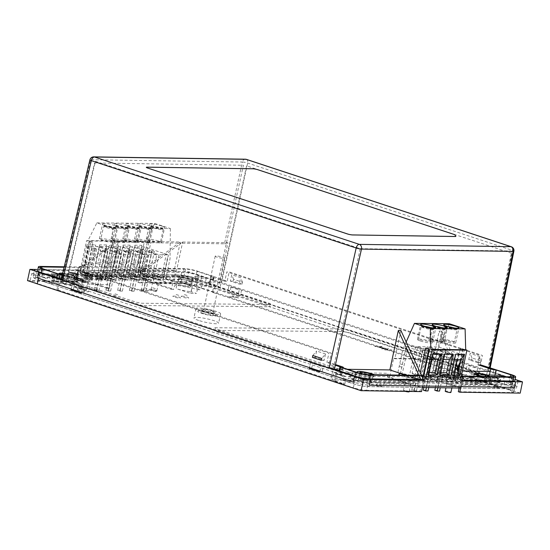 <?xml version="1.0" encoding="UTF-8"?>
<svg xmlns="http://www.w3.org/2000/svg" width="550" height="550" viewBox="0 0 550 550"><rect width="100%" height="100%" fill="white"/><g stroke="black" fill="none" stroke-linecap="round" stroke-linejoin="round"><path stroke-width="0.41" stroke-dasharray="2.75 2.06" d="M475.599 374.158A7.755 1.134 12.1 0 0 474.038 374.502A7.755 1.134 12.1 0 0 479.071 376.681A7.755 1.134 12.1 0 0 487.644 378.091A7.755 1.134 12.1 0 0 489.204 377.747A7.755 1.134 12.1 0 0 484.172 375.567A7.755 1.134 12.1 0 0 475.599 374.158M475.035 376.784A7.755 1.134 12.1 0 0 473.474 377.128A7.755 1.134 12.1 0 0 478.514 379.308A7.755 1.134 12.1 0 0 487.08 380.717A7.755 1.134 12.1 0 0 488.641 380.373A7.755 1.134 12.1 0 0 483.608 378.194A7.755 1.134 12.1 0 0 475.035 376.784M415.099 376.104A2.908 0.426 -167.9 0 1 419.086 376.86A2.908 0.426 -167.9 0 1 419.616 377.575A2.908 0.426 -167.9 0 1 415.628 376.826A2.908 0.426 -167.9 0 1 415.099 376.104M426.635 376.214A2.908 0.426 -167.9 0 1 430.623 376.97A2.908 0.426 -167.9 0 1 431.152 377.692A2.908 0.426 -167.9 0 1 427.158 376.936A2.908 0.426 -167.9 0 1 426.635 376.214M438.164 376.331A2.908 0.426 -167.9 0 1 442.152 377.087A2.908 0.426 -167.9 0 1 442.681 377.802A2.908 0.426 -167.9 0 1 438.694 377.053A2.908 0.426 -167.9 0 1 438.164 376.331M333.163 365.716L329.856 364.636L333.163 365.716M458.191 366.939L454.877 365.86L458.191 366.939M402.566 364.629L399.252 363.55L402.566 364.629M412.005 378.159A4.263 0.626 12.1 0 0 411.228 377.107A4.263 0.626 12.1 0 0 405.377 376.001A4.263 0.626 12.1 0 0 406.154 377.053A4.263 0.626 12.1 0 0 412.005 378.159M453.062 378.565A4.263 0.626 12.1 0 0 452.293 377.506A4.263 0.626 12.1 0 0 446.442 376.399A4.263 0.626 12.1 0 0 447.212 377.458A4.263 0.626 12.1 0 0 453.062 378.565M372.309 376.963A7.755 1.134 12.1 0 0 370.899 375.038A7.755 1.134 12.1 0 0 360.264 373.031A7.755 1.134 12.1 0 0 361.673 374.949A7.755 1.134 12.1 0 0 372.309 376.963M214.83 327.731L344.004 328.996L349.319 330L499.881 379.163L500.582 380.126L371.408 378.861L366.094 377.857L215.531 328.694L214.83 327.731M414.535 378.73A2.908 0.426 -167.9 0 1 418.522 379.486A2.908 0.426 -167.9 0 1 419.052 380.201A2.908 0.426 -167.9 0 1 415.064 379.452A2.908 0.426 -167.9 0 1 414.535 378.73M426.071 378.84A2.908 0.426 -167.9 0 1 430.059 379.596A2.908 0.426 -167.9 0 1 430.588 380.318A2.908 0.426 -167.9 0 1 426.601 379.562A2.908 0.426 -167.9 0 1 426.071 378.84M437.601 378.957A2.908 0.426 -167.9 0 1 441.595 379.706A2.908 0.426 -167.9 0 1 442.118 380.428A2.908 0.426 -167.9 0 1 438.13 379.672A2.908 0.426 -167.9 0 1 437.601 378.957M332.606 368.342L329.292 367.263L332.606 368.342M457.627 369.566L454.314 368.486L457.627 369.566M402.002 367.256L398.688 366.176L402.002 367.256M411.441 380.786A4.263 0.626 12.1 0 0 410.664 379.734A4.263 0.626 12.1 0 0 404.821 378.627A4.263 0.626 12.1 0 0 405.591 379.679A4.263 0.626 12.1 0 0 411.441 380.786M452.499 381.191A4.263 0.626 12.1 0 0 451.729 380.132A4.263 0.626 12.1 0 0 445.878 379.026A4.263 0.626 12.1 0 0 446.655 380.084A4.263 0.626 12.1 0 0 452.499 381.191M371.745 379.589A7.755 1.134 12.1 0 0 370.336 377.664A7.755 1.134 12.1 0 0 359.7 375.657A7.755 1.134 12.1 0 0 361.109 377.575A7.755 1.134 12.1 0 0 371.745 379.589M392.095 349.958L385.172 349.896L383.9 349.477L392.095 349.958M388.733 348.865L381.817 348.796L380.538 348.377L385.701 348.432L374.866 346.528L381.783 346.596L383.061 347.009L377.898 346.961L388.733 348.865M365.53 380.483L214.968 331.32L214.266 330.357L343.441 331.623L348.762 332.626L499.317 381.789L500.026 382.752L370.844 381.487L365.53 380.483M161.645 225.995A7.755 1.134 12.1 0 0 153.78 224.221A7.755 1.134 12.1 0 0 149.449 224.324A7.755 1.134 12.1 0 0 152.426 225.906A7.755 1.134 12.1 0 0 160.284 227.679A7.755 1.134 12.1 0 0 164.615 227.576A7.755 1.134 12.1 0 0 161.645 225.995M158.434 240.996A7.755 1.134 12.1 0 0 150.569 239.222A7.755 1.134 12.1 0 0 146.238 239.333A7.755 1.134 12.1 0 0 149.208 240.907A7.755 1.134 12.1 0 0 157.073 242.681A7.755 1.134 12.1 0 0 161.404 242.577A7.755 1.134 12.1 0 0 158.434 240.996M126.507 225.658A7.755 1.134 12.1 0 0 118.642 223.884A7.755 1.134 12.1 0 0 114.311 223.988A7.755 1.134 12.1 0 0 117.281 225.569A7.755 1.134 12.1 0 0 125.146 227.343A7.755 1.134 12.1 0 0 129.477 227.239A7.755 1.134 12.1 0 0 126.507 225.658M123.289 240.659A7.755 1.134 12.1 0 0 115.431 238.886A7.755 1.134 12.1 0 0 111.1 238.989A7.755 1.134 12.1 0 0 114.07 240.57A7.755 1.134 12.1 0 0 121.935 242.344A7.755 1.134 12.1 0 0 126.266 242.241A7.755 1.134 12.1 0 0 123.289 240.659M138.222 225.768A7.755 1.134 12.1 0 0 130.357 223.994A7.755 1.134 12.1 0 0 126.026 224.104A7.755 1.134 12.1 0 0 128.996 225.679A7.755 1.134 12.1 0 0 136.861 227.452A7.755 1.134 12.1 0 0 141.192 227.349A7.755 1.134 12.1 0 0 138.222 225.768M135.004 240.769A7.755 1.134 12.1 0 0 127.139 238.996A7.755 1.134 12.1 0 0 122.815 239.106A7.755 1.134 12.1 0 0 125.785 240.68A7.755 1.134 12.1 0 0 133.643 242.454A7.755 1.134 12.1 0 0 137.974 242.351A7.755 1.134 12.1 0 0 135.004 240.769M149.93 225.885A7.755 1.134 12.1 0 0 142.072 224.111A7.755 1.134 12.1 0 0 137.741 224.214A7.755 1.134 12.1 0 0 140.711 225.796A7.755 1.134 12.1 0 0 148.576 227.569A7.755 1.134 12.1 0 0 152.907 227.459A7.755 1.134 12.1 0 0 149.93 225.885M146.719 240.886A7.755 1.134 12.1 0 0 138.854 239.113A7.755 1.134 12.1 0 0 134.523 239.216A7.755 1.134 12.1 0 0 137.493 240.797A7.755 1.134 12.1 0 0 145.358 242.571A7.755 1.134 12.1 0 0 149.689 242.468A7.755 1.134 12.1 0 0 146.719 240.886M114.792 225.541A7.755 1.134 12.1 0 0 106.927 223.768A7.755 1.134 12.1 0 0 102.596 223.877A7.755 1.134 12.1 0 0 105.566 225.452A7.755 1.134 12.1 0 0 113.431 227.226A7.755 1.134 12.1 0 0 117.762 227.123A7.755 1.134 12.1 0 0 114.792 225.541M111.581 240.542A7.755 1.134 12.1 0 0 103.716 238.769A7.755 1.134 12.1 0 0 99.385 238.879A7.755 1.134 12.1 0 0 102.355 240.453A7.755 1.134 12.1 0 0 110.22 242.227A7.755 1.134 12.1 0 0 114.551 242.124A7.755 1.134 12.1 0 0 111.581 240.542M94.229 290.077L96.532 290.097L98.945 290.888L96.635 290.861L94.229 290.077L102.781 250.133L105.084 250.154L107.498 250.944L105.194 250.924L102.781 250.133M96.635 290.861L105.194 250.924M98.945 290.888L107.498 250.944M96.532 290.097L105.084 250.154M92.283 247.837L86.659 274.093L102.018 279.104L107.642 252.856L89.052 246.373L97.219 246.455L121.612 254.416L115.988 280.672L91.596 272.711L97.219 246.455M121.612 254.416L113.451 254.341L107.642 252.856M93.569 247.851L87.945 274.106L83.428 272.628L85.195 264.378L82.342 265.753L91.108 265.836L92.194 264.447L95.026 251.212L95.604 244.833L91.108 265.836M89.052 246.373L85.195 264.378L92.194 264.447M95.026 251.212L87.911 251.144L86.845 244.75L82.342 265.753M87.911 251.144L85.078 264.378M86.845 244.75L95.604 244.833M147.434 241.773L140.683 273.274L143.997 274.361L150.748 242.853L147.434 241.773L140.284 273.515L137.727 272.676L79.846 272.119L82.411 272.951L89.155 241.45L90.963 242.041L84.219 273.543L102.891 279.641L107.793 256.761L109.601 257.352L104.699 280.232L107.257 281.064L112.159 258.184L112.502 228.002L96.841 222.887L87.801 241.003L86.597 240.611L79.846 272.119M150.748 242.853L147.036 242.007M140.683 273.274L140.284 273.515M96.841 222.887L154.715 223.451L145.681 241.567L144.471 241.175L137.727 272.676M154.715 223.451L170.376 228.559L112.502 228.002M148.844 242.598L142.093 274.099L160.765 280.197L165.667 257.317L167.475 257.909L162.573 280.789L165.131 281.627L170.032 258.748L170.376 228.559M145.681 241.567L87.801 241.003M89.155 241.45L92.868 242.296L86.123 273.797L84.219 273.543M92.868 242.296L90.963 242.041M89.561 241.216L82.809 272.718L86.123 273.797M86.597 240.611L144.471 241.175M103.531 262.673L105.964 251.316L100.616 251.268L98.182 262.625L103.531 262.673L102.444 264.069L106.542 244.942L105.964 251.316M106.542 244.942L99.55 244.874L95.453 264L102.444 264.069M95.453 264L98.182 262.625M99.55 244.874L100.616 251.268M109.945 262.735L115.287 262.79L117.721 251.433L112.379 251.377L109.945 262.735L107.209 264.11L114.208 264.179L115.287 262.79M114.208 264.179L118.298 245.053L111.306 244.984L107.209 264.11M111.306 244.984L112.379 251.377M118.298 245.053L117.721 251.433M121.701 262.852L127.05 262.9L129.484 251.542L124.135 251.494L121.701 262.852L118.972 264.227L125.964 264.296L127.05 262.9M125.964 264.296L130.061 245.169L123.069 245.101L118.972 264.227M123.069 245.101L124.135 251.494M130.061 245.169L129.484 251.542M133.464 262.962L138.806 263.017L141.24 251.659L135.898 251.604L133.464 262.962L130.728 264.344L137.727 264.406L138.806 263.017M137.727 264.406L141.817 245.279L134.826 245.211L130.728 264.344M134.826 245.211L135.898 251.604M141.817 245.279L141.24 251.659M129.367 290.414L131.67 290.441L134.083 291.225L131.773 291.204L129.367 290.414L137.919 250.47L140.229 250.498L142.636 251.281L140.333 251.261L137.919 250.47M131.67 290.441L140.229 250.498M131.773 291.204L140.333 251.261M134.083 291.225L142.636 251.281M156.757 254.76L147.297 254.664L141.673 280.919L117.281 272.958L122.904 246.702L132.358 246.792L156.757 254.76L151.133 281.009L126.734 273.048L132.358 246.792M147.297 254.664L122.904 246.702M117.652 290.304L119.962 290.324L122.368 291.115L120.065 291.087L117.652 290.304L126.211 250.36L128.514 250.381L130.928 251.171L128.618 251.144L126.211 250.36M119.962 290.324L128.514 250.381M120.065 291.087L128.618 251.144M122.368 291.115L130.928 251.171M135.589 254.554L129.965 280.809L105.566 272.841L111.189 246.593L120.642 246.682L145.042 254.643L135.589 254.554L111.189 246.593M120.642 246.682L115.019 272.931L139.418 280.899L145.042 254.643M141.082 290.531L143.385 290.551L145.798 291.335L143.488 291.314L141.082 290.531L149.634 250.587L151.944 250.607L154.351 251.398L152.047 251.371L149.634 250.587M143.385 290.551L151.944 250.607M143.488 291.314L152.047 251.371M145.798 291.335L154.351 251.398M159.012 254.781L153.388 281.036L128.996 273.068L134.619 246.812L144.072 246.909L168.465 254.87L159.012 254.781L134.619 246.812M144.072 246.909L138.449 273.157L162.841 281.126L168.465 254.87M105.937 290.187L108.247 290.214L110.653 290.998L108.35 290.978L105.937 290.187L114.496 250.25L116.799 250.271L119.213 251.054L116.902 251.034L114.496 250.25M108.247 290.214L116.799 250.271M108.35 290.978L116.902 251.034M110.653 290.998L119.213 251.054M108.927 246.565L103.304 272.821L127.703 280.789L133.327 254.533L123.874 254.444L99.474 246.476L108.927 246.565L133.327 254.533M123.874 254.444L118.25 280.692L93.851 272.731L99.474 246.476M162.841 228.766A6.786 0.99 12.1 0 0 155.76 226.641A6.786 0.99 12.1 0 0 150.026 226.346L162.841 228.766M163.24 229.309L160.428 242.44L147.613 240.013L150.425 226.889A6.786 0.99 12.1 0 0 157.506 229.013A6.786 0.99 12.1 0 0 163.24 229.309L150.425 226.889M127.696 228.429A6.786 0.99 12.1 0 0 120.622 226.298A6.786 0.99 12.1 0 0 114.888 226.002L127.696 228.429M128.095 228.972L125.29 242.096L112.475 239.676L115.287 226.545A6.786 0.99 12.1 0 0 122.368 228.676A6.786 0.99 12.1 0 0 128.095 228.972L115.287 226.545M139.411 228.539A6.786 0.99 12.1 0 0 132.33 226.414A6.786 0.99 12.1 0 0 126.603 226.119L139.411 228.539M139.81 229.082L136.998 242.213L124.19 239.786L127.002 226.662A6.786 0.99 12.1 0 0 134.083 228.793A6.786 0.99 12.1 0 0 139.81 229.082L127.002 226.662M151.126 228.656A6.786 0.99 12.1 0 0 144.045 226.524A6.786 0.99 12.1 0 0 138.311 226.229L151.126 228.656M151.525 229.199L148.713 242.323L135.898 239.903L138.71 226.772A6.786 0.99 12.1 0 0 145.791 228.903A6.786 0.99 12.1 0 0 151.525 229.199L138.71 226.772M115.988 228.312A6.786 0.99 12.1 0 0 108.907 226.188A6.786 0.99 12.1 0 0 103.173 225.892L115.988 228.312M116.387 228.855L113.575 241.986L100.76 239.559L103.572 226.435A6.786 0.99 12.1 0 0 110.653 228.566A6.786 0.99 12.1 0 0 116.387 228.855L103.572 226.435M157.314 282.837A2.908 0.426 -167.9 0 1 158.393 283.415A2.908 0.426 -167.9 0 1 156.75 283.456A2.908 0.426 -167.9 0 1 153.787 282.782A2.908 0.426 -167.9 0 1 152.708 282.198A2.908 0.426 -167.9 0 1 154.351 282.164A2.908 0.426 -167.9 0 1 157.314 282.837M155.705 290.338A2.908 0.426 -167.9 0 1 156.784 290.916A2.908 0.426 -167.9 0 1 155.148 290.957A2.908 0.426 -167.9 0 1 152.185 290.283A2.908 0.426 -167.9 0 1 151.099 289.699A2.908 0.426 -167.9 0 1 152.742 289.664A2.908 0.426 -167.9 0 1 155.705 290.338M81.998 289.211A2.908 0.426 12.1 0 0 84.961 289.884A2.908 0.426 12.1 0 0 86.604 289.843A2.908 0.426 12.1 0 0 85.518 289.266A2.908 0.426 12.1 0 0 82.555 288.592A2.908 0.426 12.1 0 0 80.912 288.626A2.908 0.426 12.1 0 0 81.998 289.211M83.607 281.71A2.908 0.426 12.1 0 0 86.57 282.384A2.908 0.426 12.1 0 0 88.206 282.343A2.908 0.426 12.1 0 0 87.127 281.765A2.908 0.426 12.1 0 0 84.164 281.091A2.908 0.426 12.1 0 0 82.521 281.126A2.908 0.426 12.1 0 0 83.607 281.71M451.433 384.326A2.908 0.426 -167.9 0 1 452.519 384.911A2.908 0.426 -167.9 0 1 450.876 384.945A2.908 0.426 -167.9 0 1 447.913 384.271A2.908 0.426 -167.9 0 1 446.834 383.687A2.908 0.426 -167.9 0 1 448.47 383.652A2.908 0.426 -167.9 0 1 451.433 384.326M445.225 391.188A2.908 0.426 -167.9 0 1 446.868 391.153A2.908 0.426 -167.9 0 1 449.831 391.827A2.908 0.426 -167.9 0 1 450.911 392.411M409.131 391.772A2.908 0.426 12.1 0 0 408.045 391.188A2.908 0.426 12.1 0 0 405.082 390.514A2.908 0.426 12.1 0 0 403.439 390.548A2.908 0.426 12.1 0 0 404.525 391.132A2.908 0.426 12.1 0 0 405.309 391.366M406.134 383.632A2.908 0.426 12.1 0 0 409.097 384.306A2.908 0.426 12.1 0 0 410.733 384.271A2.908 0.426 12.1 0 0 409.654 383.687A2.908 0.426 12.1 0 0 406.691 383.013A2.908 0.426 12.1 0 0 405.047 383.047A2.908 0.426 12.1 0 0 406.134 383.632M203.115 313.356A7.755 1.134 -167.9 0 1 200.344 311.657A7.755 1.134 -167.9 0 1 212.506 313.5A7.755 1.134 -167.9 0 1 215.346 314.868A7.755 1.134 -167.9 0 1 211.516 315.212A7.755 1.134 -167.9 0 1 203.115 313.356M205.542 310.489A4.764 0.694 -167.9 0 1 203.768 309.54A4.764 0.694 -167.9 0 1 203.837 309.444A4.764 0.694 -167.9 0 1 211.31 310.578A4.764 0.694 -167.9 0 1 213.056 311.424A4.764 0.694 -167.9 0 1 213.091 311.534A4.764 0.694 -167.9 0 1 210.396 311.596A4.764 0.694 -167.9 0 1 205.542 310.489M216.975 257.125A4.764 0.694 -167.9 0 1 215.194 256.169A4.764 0.694 -167.9 0 1 217.889 256.107A4.764 0.694 -167.9 0 1 222.743 257.214A4.764 0.694 -167.9 0 1 224.517 258.163A4.764 0.694 -167.9 0 1 221.829 258.225A4.764 0.694 -167.9 0 1 216.975 257.125M214.026 313.521A10.278 1.506 -167.9 0 1 215.703 316.03A10.278 1.506 -167.9 0 1 201.589 313.328A10.278 1.506 -167.9 0 1 199.911 310.819A10.278 1.506 -167.9 0 1 214.026 313.521M180.214 284.817A6.786 0.99 -167.9 0 1 177.684 283.456A6.786 0.99 -167.9 0 1 181.521 283.374A6.786 0.99 -167.9 0 1 188.43 284.941A6.786 0.99 -167.9 0 1 190.96 286.303A6.786 0.99 -167.9 0 1 187.124 286.385A6.786 0.99 -167.9 0 1 180.214 284.817A6.786 0.99 -167.9 0 1 177.684 283.456A6.786 0.99 -167.9 0 1 181.521 283.374A6.786 0.99 -167.9 0 1 188.43 284.941A6.786 0.99 -167.9 0 1 190.96 286.303A6.786 0.99 -167.9 0 1 187.124 286.385A6.786 0.99 -167.9 0 1 180.214 284.817M181.823 277.317A6.786 0.99 -167.9 0 1 179.293 275.956A6.786 0.99 -167.9 0 1 183.123 275.873A6.786 0.99 -167.9 0 1 190.039 277.441A6.786 0.99 -167.9 0 1 192.562 278.802A6.786 0.99 -167.9 0 1 188.732 278.884A6.786 0.99 -167.9 0 1 181.823 277.317A6.786 0.99 -167.9 0 1 179.293 275.956A6.786 0.99 -167.9 0 1 183.123 275.873A6.786 0.99 -167.9 0 1 190.039 277.441A6.786 0.99 -167.9 0 1 192.562 278.802A6.786 0.99 -167.9 0 1 188.732 278.884A6.786 0.99 -167.9 0 1 181.823 277.317M62.844 283.023A6.786 0.99 -167.9 0 1 60.321 281.662A6.786 0.99 -167.9 0 1 64.151 281.579A6.786 0.99 -167.9 0 1 71.06 283.147A6.786 0.99 -167.9 0 1 73.59 284.501A6.786 0.99 -167.9 0 1 69.761 284.591A6.786 0.99 -167.9 0 1 62.844 283.023A6.786 0.99 -167.9 0 1 60.321 281.662A6.786 0.99 -167.9 0 1 64.151 281.579A6.786 0.99 -167.9 0 1 71.06 283.147A6.786 0.99 -167.9 0 1 73.59 284.501A6.786 0.99 -167.9 0 1 69.761 284.591A6.786 0.99 -167.9 0 1 62.844 283.023M64.453 275.522A6.786 0.99 -167.9 0 1 62.054 274.423A6.786 0.99 -167.9 0 0 64.453 275.522A6.786 0.99 -167.9 0 0 71.362 277.09A6.786 0.99 -167.9 0 0 75.199 277.001A6.786 0.99 -167.9 0 1 71.362 277.09A6.786 0.99 -167.9 0 1 64.453 275.522M62.528 273.893A6.786 0.99 -167.9 0 1 72.669 275.646A6.786 0.99 -167.9 0 1 75.199 277.001L73.59 284.501L75.199 277.001A6.786 0.99 -167.9 0 0 72.669 275.646A6.786 0.99 -167.9 0 0 62.528 273.893M360.814 381.308A6.786 0.99 -167.9 0 1 358.284 379.954A6.786 0.99 -167.9 0 1 362.113 379.864A6.786 0.99 -167.9 0 1 369.029 381.432A6.786 0.99 -167.9 0 1 371.553 382.793A6.786 0.99 -167.9 0 1 367.723 382.876A6.786 0.99 -167.9 0 1 360.814 381.308A6.786 0.99 -167.9 0 1 358.284 379.954A6.786 0.99 -167.9 0 1 362.113 379.864A6.786 0.99 -167.9 0 1 369.029 381.432A6.786 0.99 -167.9 0 1 371.553 382.793A6.786 0.99 -167.9 0 1 367.723 382.876A6.786 0.99 -167.9 0 1 360.814 381.308M478.177 383.103A6.786 0.99 -167.9 0 1 475.654 381.748A6.786 0.99 -167.9 0 1 479.483 381.659A6.786 0.99 -167.9 0 1 486.393 383.233A6.786 0.99 -167.9 0 1 488.922 384.587A6.786 0.99 -167.9 0 1 485.093 384.677A6.786 0.99 -167.9 0 1 478.177 383.103A6.786 0.99 -167.9 0 1 477.07 381.446A6.786 0.99 -167.9 0 1 486.393 383.233A6.786 0.99 -167.9 0 1 487.499 384.89A6.786 0.99 -167.9 0 1 478.177 383.103M85.112 275.144L82.988 274.581L85.112 275.144M82.947 274.766L85.071 275.33L82.988 274.581M74.167 272.944L68.475 271.934M68.509 271.975L72.634 272.958L71.651 273.137L68.509 271.975L74.236 272.793L71.768 272.676M76.031 274.361L79.551 274.416L76.223 274.182L76.636 273.453L76.031 273.254L72.504 273.199L75.838 273.426L75.426 274.161L76.031 274.361M75.989 273.439L72.469 273.384L75.797 273.611L75.384 274.347L79.509 274.601L76.182 274.374L76.594 273.639L76.031 273.254M176.894 284.824L176.502 284.701L177.299 280.947L192.308 285.897L190.596 293.363L176.089 288.578L176.894 284.824A12.602 1.843 -167.9 0 0 191.984 287.959L191.18 291.713A12.602 1.843 -167.9 0 1 176.089 288.578M190.596 293.363L196.46 293.452L191.18 291.713M191.984 287.959L197.319 289.719L196.46 293.452M93.741 156.881A3.877 3.087 90.9 0 0 90.716 159.706L242.303 162.023L224.462 243.822L181.108 243.162L182.669 242.021L174.213 281.49L142.856 271.143L181.108 243.162L114.441 242.144L105.792 279.888L62.019 279.221L90.716 159.706A3.877 0.55 13.5 0 0 89.911 159.851M114.441 242.144L76.189 270.126L105.792 279.888M118.346 241.038L180.317 241.986L174.274 270.201L112.303 269.252L118.346 241.038L78.54 270.16L142.856 271.143M76.189 270.126L140.312 271.253L180.317 241.986M56.863 289.974L58.472 282.473L59.723 282.494L58.039 289.988L56.863 289.974L30.044 281.126L77.461 281.854L78.265 278.101L75.921 278.066L84.892 281.022L64.446 280.713A12.602 1.843 12.1 0 0 59.29 280.005L52.326 277.702L48.806 277.654L55.77 279.95A12.602 1.843 12.1 0 0 57.296 282.232L45.004 282.047L45.808 278.293L31.652 273.625L30.044 281.126M197.319 289.719L200.839 289.774L201.692 286.041L216.989 286.275L243.382 165.254L94.566 162.979L65.512 283.958L80.809 284.192L79.949 287.925L74.614 286.165A12.602 1.843 -167.9 0 1 61.765 283.704L49.472 283.518L45.004 282.047M49.472 283.518L50.277 279.771L58.472 282.473M73.287 289.781L74.552 284.157L84.982 287.602L83.717 293.226L73.287 289.781M311.657 368.418L312.923 362.787L323.352 366.231L322.087 371.855L311.657 368.418M58.039 289.988L330.688 379.926L360.236 248.683L95.473 161.343L65.89 284.522L59.723 282.494M360.236 248.683L510.441 250.979A2.324 1.368 -71.7 0 1 511.376 253.213L485.141 382.291L212.492 292.353L214.019 284.852L215.353 284.873L213.668 292.373L212.492 292.353M330.688 379.926L485.141 382.291M466.008 370.776L476.438 374.213L477.579 368.589L467.149 365.152L466.008 370.776L468.353 370.81L478.782 374.254L476.438 374.213M228.779 286.516L227.638 292.146L238.067 295.584L239.209 289.96L228.779 286.516M511.376 253.213L246.579 165.866L220.186 286.887L214.019 284.852M182.669 242.021L227.893 242.708L220.124 282.191L221.554 282.597L188.822 271.796L186.416 283.051L196.322 286.316L198.66 275.584M174.213 281.49L220.124 282.191M477.964 384.031L478.768 380.277A12.602 1.843 12.1 0 1 470.766 376.777A12.602 1.843 12.1 0 1 471.907 376.283L471.103 380.029A12.602 1.843 12.1 0 0 469.961 380.531A12.602 1.843 12.1 0 0 477.964 384.031L448.03 383.57L430.237 377.699L427.886 377.664L459.119 387.97L461.471 388.004L452.499 385.041L484.797 385.536A12.602 1.843 12.1 0 0 489.947 386.251L496.911 388.547L500.431 388.603L493.467 386.299A12.602 1.843 12.1 0 0 491.941 384.017L504.281 384.209L499.812 382.731L500.651 378.984L492.463 376.283L491.123 376.262L489.596 383.763L510.139 390.17L511.933 382.704L515.487 384.615L513.487 385.034L501.236 384.849L500.431 388.603M464.64 380.944L433.283 370.604L441.739 331.134L458.501 367.592M458.996 368.679L461.684 374.522M441.739 331.134L439.161 331.093L433.118 359.315L394.852 358.724L393.642 358.325L389.627 377.08L420.86 387.386L420.056 391.132L366.651 390.314L368.177 382.814C364.224 382.607 359.844 381.769 355.046 380.304L348.239 378.056L347.435 381.81L342.966 380.332L345.572 380.373L344.774 384.12L332.159 379.961L483.746 382.284L496.361 386.444L497.159 382.69L499.812 382.731M462.014 380.806L439.161 331.093M422.709 385.997L423.919 380.359M333.768 372.46L349.113 372.694L348.315 376.447L353.739 378.235A12.602 1.843 -167.9 0 0 355.259 380.524L345.572 380.373L346.376 376.619L333.768 372.46L332.159 379.961M344.774 384.12L343.337 384.099L345.029 376.599L336.834 373.897L335.576 373.876L333.967 381.384L335.143 381.397L336.834 373.897M335.143 381.397L343.337 384.099M355.046 380.304L353.341 387.771C358.201 389.256 362.643 390.108 366.651 390.314M333.967 381.384L353.341 387.771M335.576 373.876L343.771 376.585L342.966 380.332M347.435 381.81L359.728 381.996A12.602 1.843 12.1 0 0 372.584 384.45L379.548 386.753L380.353 382.999L368.177 382.814M379.548 386.753L383.068 386.801L376.104 384.505A12.602 1.843 12.1 0 0 377.238 383.893L409.537 384.388L418.509 387.344L420.86 387.386M418.509 387.344L419.313 383.598L383.873 383.054L383.068 386.801M400.895 330.509L394.852 358.724M420.056 391.132L421.506 391.614M405.845 375.21L421.224 380.284M433.283 370.604L462.426 371.051M488.331 371.442L489.424 367.792M347.579 369.291L334.469 369.091M513.893 251.206A3.877 0.619 11.5 0 0 512.456 250.401L488.049 370.501C489.692 371.092 489.906 371.408 488.682 371.449L489.493 371.277L490.153 368.033M460.969 386.581L462.179 380.944M489.906 376.496A6.786 0.99 -167.9 0 1 490.524 377.087A6.786 0.99 -167.9 0 1 482.563 376.386A6.786 0.99 -167.9 0 0 489.108 377.389A6.786 0.99 -167.9 0 0 489.906 376.496M488.049 370.501L515.116 379.431A11.633 1.705 12.1 0 0 513.721 378.936L197.883 274.746A11.633 1.705 12.1 0 0 181.899 271.693L140.119 271.054L142.203 271.741L183.164 272.367A10.278 1.506 -167.9 0 1 197.278 275.069L198.083 271.315A10.278 1.506 12.1 0 0 183.968 268.62L183.164 272.367M430.237 377.699L431.035 373.952L466.482 374.495L465.678 378.242L471.103 380.029M465.678 378.242L469.198 378.297L474.623 380.084A12.602 1.843 -167.9 0 1 487.472 382.546L497.159 382.69L497.963 378.943L485.354 374.784L483.746 382.284M393.642 358.325L431.901 358.909L433.118 359.315M431.901 358.909L427.886 377.664M513.487 385.034L511.72 392.535L458.315 391.717M496.911 388.547L497.716 384.794L462.275 384.251L461.471 388.004M511.72 392.535L513.748 392.109L510.139 390.17M504.281 384.209L505.127 380.456L511.933 382.704M490.772 383.776L492.463 376.283M491.123 376.262L499.317 378.964L497.791 386.464L496.361 386.444M489.596 383.763L497.791 386.464M469.198 378.297L470.002 374.543L485.354 374.784M348.315 376.447L351.835 376.502L352.639 372.749L388.08 373.292L387.276 377.046L389.627 377.08M387.276 377.046L405.068 382.91L375.134 382.456A12.602 1.843 12.1 0 0 357.259 378.29L351.835 376.502M372.536 374.701A6.786 0.99 -167.9 0 1 373.161 375.293A6.786 0.99 -167.9 0 1 369.38 375.382A6.786 0.99 -167.9 0 1 362.505 373.835A6.786 0.99 -167.9 0 0 369.38 375.382A6.786 0.99 -167.9 0 0 373.161 375.293L371.553 382.793L373.161 375.293A6.786 0.99 -167.9 0 0 372.536 374.701M455.572 236.493L455.029 236.528M245.327 159.197A3.877 3.087 90.9 0 0 242.303 162.023A3.877 0.66 -167.7 0 1 247.631 163.047L512.456 250.401A3.877 2.276 -71.7 0 0 511.308 246.751M224.462 243.822L227.893 242.708M520.211 393.119L196.439 286.323M241.553 289.994L240.412 295.618L229.982 292.181L231.124 286.557L241.553 289.994M478.782 374.254L479.93 368.624L469.501 365.186L468.353 370.81M198.626 275.577L196.322 286.316M27.5 280.617L75.976 281.359L78.341 270.304M37.593 270.627A10.278 1.506 -167.9 0 1 39.744 270.174L80.706 270.799L78.616 270.112L37.833 269.486L188.822 271.796M139.432 282.803L180.978 283.436L182.751 275.935L170.5 275.749L169.696 279.503L166.176 279.448L166.98 275.694L143.385 275.337L142.581 279.084L140.236 279.049L139.432 282.803L137.94 282.308L186.416 283.051M137.94 282.308L140.312 271.253M39.861 272.649L37.297 283.848M39.744 273.157L39.854 272.649M81.366 293.191L82.638 287.561L72.208 284.123L70.943 289.747M309.313 368.376L310.578 362.752L321.007 366.197L319.743 371.821M39.71 273.144L38.555 278.279M61.208 279.386L62.019 279.221M174.274 270.201L175.656 270.655L171.38 289.321L140.236 279.049M77.337 289.967L82.617 291.713L88.481 291.803L90.193 284.336L75.192 279.386L73.975 287.018A12.602 1.843 -167.9 0 1 78.471 289.472A12.602 1.843 -167.9 0 1 77.337 289.967L78.141 286.22L83.469 287.98L82.617 291.713M73.975 287.018L88.481 291.803M74.779 283.264A12.602 1.843 -167.9 0 1 79.276 285.725A12.602 1.843 -167.9 0 1 78.141 286.22M79.949 287.925L83.469 287.98M78.265 278.101L109.409 288.372L107.064 288.337L107.917 284.604L90.193 284.336M109.409 288.372L113.685 269.706L175.656 270.655M171.38 289.321L173.724 289.355L174.584 285.622L192.308 285.897M107.064 288.337L89.361 282.501L71.273 282.226A12.602 1.843 -167.9 0 1 74.388 283.133M77.461 281.854L75.976 281.359M112.303 269.252L113.685 269.706M52.326 277.702L53.13 273.955L76.725 274.312L75.921 278.066M31.652 273.625L49.61 273.9L48.806 277.654M213.668 292.373L194.294 285.979C189.434 284.488 184.992 283.635 180.978 283.436M182.751 275.935C186.691 276.134 191.07 276.966 195.883 278.451L194.294 285.979M195.883 278.451L202.689 280.692L201.843 284.446L206.319 285.918L193.978 285.732A12.602 1.843 -167.9 0 1 195.504 288.014L200.839 289.774M215.353 284.873L207.157 282.171L206.319 285.918M201.843 284.446L189.509 284.254A12.602 1.843 12.1 0 0 176.66 281.799L169.696 279.503M176.502 284.701A12.602 1.843 -167.9 0 1 174.109 283.793L156.028 283.518L173.724 289.355M166.176 279.448L173.14 281.744A12.602 1.843 12.1 0 0 171.999 282.356L151.553 282.047L142.581 279.084M82.782 276.176L87.711 276.251L92.476 277.826L87.546 277.75L82.782 276.176M74.195 272.979L71.651 273.137M87.711 276.251L86.907 279.998L91.678 281.572L92.476 277.826M443.486 341.206A7.755 1.134 12.1 0 0 451.351 342.98A7.755 1.134 12.1 0 0 455.682 342.87A7.755 1.134 12.1 0 0 452.712 341.296A7.755 1.134 12.1 0 0 444.847 339.522A7.755 1.134 12.1 0 0 440.516 339.625A7.755 1.134 12.1 0 0 443.486 341.206M431.949 341.089A7.755 1.134 12.1 0 0 439.814 342.863A7.755 1.134 12.1 0 0 444.146 342.76A7.755 1.134 12.1 0 0 441.176 341.179A7.755 1.134 12.1 0 0 433.311 339.405A7.755 1.134 12.1 0 0 428.979 339.515A7.755 1.134 12.1 0 0 431.949 341.089M420.413 340.979A7.755 1.134 12.1 0 0 428.278 342.753A7.755 1.134 12.1 0 0 432.609 342.65A7.755 1.134 12.1 0 0 429.639 341.069A7.755 1.134 12.1 0 0 421.774 339.295A7.755 1.134 12.1 0 0 417.443 339.398A7.755 1.134 12.1 0 0 420.413 340.979M428.697 372.591L427.914 372.584L430.746 359.349L431.53 359.363M430.746 359.349L432.692 353.946M427.914 372.584L428.189 374.942M440.227 372.707L439.443 372.701L442.283 359.466L443.066 359.473M442.283 359.466L444.221 354.056M439.443 372.701L439.725 375.059M455.757 354.166L453.812 359.576L454.596 359.583M451.261 375.169L450.979 372.811L453.812 359.576M451.763 372.817L450.979 372.811M426.326 376.647L425.329 381.308L460.158 381.645L461.113 377.176M420.303 372.714L418.825 379.624L422.139 380.703L423.143 376.014M422.139 380.703L422.764 380.469L425.329 381.308M423.686 376.193L422.764 380.469M406.168 341.969L402.827 349.477L397.925 372.357L400.482 373.196L405.384 350.316L407.192 350.907L402.291 373.787L420.963 379.878L427.707 348.377M460.405 348.459L464.344 349.305L460.405 348.459L453.654 379.961L455.792 380.222L457.889 370.432M462.536 348.714L458.996 365.269M464.344 349.305L461.319 363.454L463.251 359.672L460.419 372.907L459.649 371.25L457.6 380.813L460.158 381.645M449.274 323.723L437.656 349.821L432.754 372.701L435.318 373.533L440.213 350.659L442.021 351.244L437.119 374.124L455.792 380.222M434.83 390.252L437.14 390.273L439.546 391.064M448.106 351.12L445.796 351.099L443.389 350.309L445.692 350.329L448.106 351.12L440.261 387.736M437.958 387.702L445.796 351.099M437.14 390.273L445.692 350.329M435.387 387.661L443.389 350.309M429.275 346.837L438.041 346.919L442.949 348.301L437.326 374.557L453.283 379.768L458.906 353.513L458.212 353.506L462.433 354.881L453.668 354.798L429.275 346.837L423.651 373.086L448.044 381.054L453.668 354.798M442.949 348.301L458.906 353.513M458.246 372.185L458.576 372.886L456.809 381.136L452.588 379.761L454.073 372.845M462.433 354.881L461.409 359.652L460.584 361.261M458.212 353.506L456.906 359.611M460.419 372.907L458.576 372.886M459.649 371.25L458.446 371.236M460.116 363.44L461.319 363.454M463.251 359.672L461.409 359.652M458.26 371.236L456.211 380.799L453.654 379.961M462.962 349.291L459.931 363.44M422.627 350.109L425.04 350.893L422.73 350.873L420.324 350.082L422.627 350.109L414.074 390.046L416.481 390.837L425.04 350.893M416.481 390.837L414.178 390.816L411.764 390.026L414.074 390.046M411.764 390.026L420.324 350.082M414.178 390.816L422.73 350.873M406.209 346.61L415.663 346.699L410.039 372.955L434.431 380.916L440.055 354.668L430.595 354.571L406.209 346.61L400.586 372.859L424.971 380.827L430.595 354.571M415.663 346.699L440.055 354.668M434.163 350.219L436.569 351.003L434.266 350.982L431.853 350.199L434.163 350.219L425.604 390.163L428.017 390.947M428.739 387.558L436.569 351.003M423.301 390.143L425.604 390.163M423.864 387.489L431.853 350.199M426.436 387.523L434.266 350.982M417.739 346.72L427.199 346.816L421.575 373.065L445.967 381.033L451.591 354.777L442.131 354.688L417.739 346.72L412.115 372.976L436.507 380.937L442.131 354.688M427.199 346.816L451.591 354.777M424.951 326.377A6.786 0.99 12.1 0 0 421.238 326.411L418.426 339.543L431.234 341.962L434.046 328.838A6.786 0.99 12.1 0 0 431.097 327.697M421.238 326.411L434.046 328.838M436.487 326.494A6.786 0.99 12.1 0 0 432.768 326.528L429.956 339.653L442.771 342.079L445.582 328.948A6.786 0.99 12.1 0 0 442.633 327.807M432.768 326.528L445.582 328.948M421.637 326.954A6.786 0.99 12.1 0 0 428.711 329.086A6.786 0.99 12.1 0 0 434.445 329.381L421.637 326.954M448.023 326.604A6.786 0.99 12.1 0 0 444.304 326.638L441.492 339.762L454.3 342.189L457.112 329.065A6.786 0.99 12.1 0 0 454.163 327.917M444.304 326.638L457.112 329.065M433.166 327.071A6.786 0.99 12.1 0 0 440.248 329.196A6.786 0.99 12.1 0 0 445.981 329.491L433.166 327.071M444.703 327.181A6.786 0.99 12.1 0 0 451.777 329.312A6.786 0.99 12.1 0 0 457.511 329.608L444.703 327.181M198.653 320.437A12.602 1.843 -167.9 0 1 193.958 317.914A12.602 1.843 -167.9 0 1 201.073 317.749A12.602 1.843 -167.9 0 1 213.909 320.671A12.602 1.843 -167.9 0 1 218.604 323.187A12.602 1.843 -167.9 0 1 211.489 323.352A12.602 1.843 -167.9 0 1 198.653 320.437M200.661 311.059A12.602 1.843 -167.9 0 1 195.972 308.536A12.602 1.843 -167.9 0 1 203.081 308.378A12.602 1.843 -167.9 0 1 215.916 311.293A12.602 1.843 -167.9 0 1 220.612 313.816A12.602 1.843 -167.9 0 1 213.496 313.974A12.602 1.843 -167.9 0 1 200.661 311.059M103.001 274.478A7.913 1.155 12.1 0 0 94.944 272.649A7.913 1.155 12.1 0 0 90.482 272.752A7.913 1.155 12.1 0 0 93.424 274.333A7.913 1.155 12.1 0 0 101.482 276.162A7.913 1.155 12.1 0 0 105.951 276.066A7.913 1.155 12.1 0 0 103.001 274.478M102.204 278.231A7.913 1.155 12.1 0 0 94.146 276.403A7.913 1.155 12.1 0 0 89.677 276.499A7.913 1.155 12.1 0 0 92.627 278.08A7.913 1.155 12.1 0 0 100.677 279.916A7.913 1.155 12.1 0 0 105.146 279.812A7.913 1.155 12.1 0 0 102.204 278.231M422.551 377.603L422.104 379.686L419.293 379.644M422.104 379.686L423.761 380.236M480.906 360.882L480.501 362.752L471.563 359.81L471.962 357.933L480.906 360.882L479.05 356.338L477.682 362.711L468.744 359.762L470.112 353.389L479.05 356.338M471.962 357.933L470.112 353.389M471.563 359.81L468.744 359.762M480.501 362.752L477.682 362.711M464.358 380.332L459.896 380.27L460.701 376.516L461.223 376.688M459.896 380.27L461.986 380.957M461.257 376.523L460.701 376.516M213.744 276.849L212.939 280.603L213.352 280.521L212.623 280.129L213.428 276.382L227.157 281.277L224.806 281.243L226.813 271.865L480.081 355.41L478.074 364.788L480.425 364.822L482.433 355.444L229.164 271.899L227.157 281.277M212.623 280.129L197.278 275.069M213.428 276.382L198.083 271.315M142.203 271.741L143.007 267.988L183.968 268.62M140.119 271.054L140.924 267.3L143.007 267.988M212.939 280.603L493.027 372.996L495.694 373.505L496.499 369.751M511.844 374.818L511.039 378.565L495.694 373.505M511.039 378.565A10.278 1.506 -167.9 0 1 514.862 380.621M493.027 372.996L493.831 369.243M242.131 284.123L233.193 281.174L233.592 279.304L242.529 282.253L242.131 284.123L239.312 284.082L230.374 281.132L231.742 274.759L240.68 277.709L239.312 284.082M242.529 282.253L240.68 277.709M233.592 279.304L231.742 274.759M233.193 281.174L230.374 281.132M224.806 281.243L212.142 277.062A3.877 0.571 12.1 0 1 210.698 276.286A3.877 0.571 12.1 0 1 211.509 276.114L209.907 283.614A3.877 0.571 12.1 0 0 209.096 283.786A3.877 0.571 12.1 0 0 210.54 284.563L489.136 376.461A3.877 0.571 12.1 0 0 494.457 377.479L494.656 376.564M494.966 375.134L494.663 376.537M183.851 276.609L185.46 269.108A8.339 1.217 -167.9 0 1 196.914 271.301L195.305 278.802A8.339 1.217 12.1 0 0 183.851 276.609L40.432 274.416A8.339 1.217 12.1 0 0 38.686 274.78A8.339 1.217 12.1 0 0 41.786 276.451L47.451 278.321L48.256 274.567L52.724 276.045L51.92 279.792L56.389 281.27L57.998 273.769M185.46 269.108L64.123 267.252M62.384 274.505A3.877 0.571 -167.9 0 1 63.319 274.787L75.983 278.96L73.638 278.926L62.226 275.158M56.389 281.27A3.877 0.571 -167.9 0 1 61.717 282.288L340.312 374.186A3.877 0.571 -167.9 0 1 341.756 374.962A3.877 0.571 -167.9 0 1 340.945 375.134L345.414 376.606L346.218 372.859L350.687 374.33L363.165 374.522A9.694 1.416 12.1 0 0 374.495 376.324L405.006 376.791A9.694 1.416 12.1 0 0 416.769 378.572A9.694 1.416 12.1 0 0 413.737 376.069A9.694 1.416 12.1 0 0 401.246 373.691M402.222 375.155A6.593 0.962 12.1 0 0 404.381 376.076A6.593 0.962 12.1 0 0 413.435 377.809A6.593 0.962 12.1 0 0 412.362 376.2A6.593 0.962 12.1 0 0 403.631 374.481M400.104 375.121A9.694 1.416 12.1 0 0 400.538 375.32L374.859 374.928A9.694 1.416 12.1 0 0 374.44 374.729M357.981 372.707A9.694 1.416 12.1 0 0 358.696 373.051L346.218 372.859M350.687 374.33L349.882 378.084L355.541 379.947A8.339 1.217 12.1 0 0 366.994 382.14L510.421 384.333A8.339 1.217 12.1 0 0 512.167 383.969A8.339 1.217 12.1 0 0 509.059 382.298L503.401 380.428L504.206 376.681M340.945 375.134L342.554 367.634M75.983 278.96L77.997 269.589L331.265 353.134L329.257 362.505L335.486 364.567M80.706 270.799L81.503 267.053L79.42 266.365L78.616 270.112M325.531 353.987L316.594 351.038L315.232 357.418L324.17 360.367L325.531 353.987L321.75 358.449M312.812 355.499L316.594 351.038M321.351 360.319L324.17 360.367M312.414 357.369L315.232 357.418M339.109 370.728L339.515 370.645L340.312 366.898M87.161 275.357L78.224 272.408L76.856 278.781L85.8 281.731L87.161 275.357L83.38 279.812M74.442 276.863L78.224 272.408M82.981 281.689L85.8 281.731M74.044 278.74L76.856 278.781M335.335 365.255L326.906 362.471L329.257 362.505M73.638 278.926L75.646 269.548L328.914 353.093L326.906 362.471M339.515 370.645L339.151 370.528M334.819 369.098L61.332 278.884M64.233 266.784L81.503 267.053M211.509 276.114L196.914 271.301M140.924 267.3L79.42 266.365M52.724 276.045L65.196 276.231A9.694 1.416 12.1 0 0 77.598 277.915A9.694 1.416 12.1 0 0 70.964 274.684L83.071 274.869A9.694 1.416 12.1 0 0 93.321 276.664A9.694 1.416 12.1 0 0 95.177 275.474A11.784 1.726 12.1 0 0 109.622 276.533L110.639 276.457A11.784 1.726 12.1 0 0 121.543 276.719L122.567 276.636A11.784 1.726 12.1 0 0 133.004 276.506A11.784 1.726 12.1 0 0 144.925 276.684A11.784 1.726 12.1 0 0 155.581 278.121A11.784 1.726 12.1 0 0 156.014 276.403A9.694 1.416 12.1 0 0 165.632 277.771A9.694 1.416 12.1 0 0 165.461 276.127L177.574 276.313A9.694 1.416 12.1 0 0 190.85 279.647A9.694 1.416 12.1 0 0 193.765 278.204L206.236 278.389L201.768 276.918L200.963 280.665L195.305 278.802M206.236 278.389L205.432 282.143L209.907 283.614M153.663 275.254A6.593 0.962 12.1 0 0 162.718 276.987A6.593 0.962 12.1 0 0 161.638 275.378A6.593 0.962 12.1 0 0 152.584 273.646A6.593 0.962 12.1 0 0 153.663 275.254M82.486 274.168A6.593 0.962 12.1 0 0 91.547 275.901A6.593 0.962 12.1 0 0 90.468 274.285A6.593 0.962 12.1 0 0 81.414 272.553A6.593 0.962 12.1 0 0 82.486 274.168M117.274 274.697A7.913 1.155 12.1 0 0 128.143 276.774A7.913 1.155 12.1 0 0 126.851 274.842A7.913 1.155 12.1 0 0 115.988 272.766A7.913 1.155 12.1 0 0 117.274 274.697M129.202 274.883A7.913 1.155 12.1 0 0 140.064 276.959A7.913 1.155 12.1 0 0 138.779 275.028A7.913 1.155 12.1 0 0 127.909 272.951A7.913 1.155 12.1 0 0 129.202 274.883M105.353 274.519A7.913 1.155 12.1 0 0 116.222 276.595A7.913 1.155 12.1 0 0 114.929 274.663A7.913 1.155 12.1 0 0 104.06 272.587A7.913 1.155 12.1 0 0 105.353 274.519M62.707 273.151L78.671 273.412A9.694 1.416 -167.9 0 1 78.499 271.776A9.694 1.416 -167.9 0 1 88.11 273.137A11.784 1.726 -167.9 0 1 88.55 271.418A11.784 1.726 -167.9 0 1 99.199 272.855A11.784 1.726 -167.9 0 1 111.127 273.041A11.784 1.726 -167.9 0 1 123.049 273.219A11.784 1.726 -167.9 0 1 134.977 273.405A11.784 1.726 -167.9 0 1 137.534 272.168A11.784 1.726 -167.9 0 1 148.954 274.072A9.694 1.416 -167.9 0 1 150.776 272.876A9.694 1.416 -167.9 0 1 160.971 274.656L178.482 274.918A9.694 1.416 -167.9 0 1 189.289 276.726L201.768 276.918M48.256 274.567L60.727 274.759A9.694 1.416 -167.9 0 1 59.214 273.866M141.123 275.062A7.913 1.155 12.1 0 0 151.993 277.138A7.913 1.155 12.1 0 0 150.7 275.206A7.913 1.155 12.1 0 0 139.838 273.13A7.913 1.155 12.1 0 0 141.123 275.062M212.988 311.245A7.755 1.134 -167.9 0 1 214.252 313.143A7.755 1.134 -167.9 0 1 203.596 311.101A7.755 1.134 -167.9 0 1 202.331 309.21A7.755 1.134 -167.9 0 1 212.988 311.245M418.983 375.409L421.561 375.451M423.252 375.478L462.399 376.076M499.73 375.203L498.933 378.957L494.457 377.479M480.666 376.351A9.694 1.416 12.1 0 0 481.449 376.558L455.73 376.166L454.926 379.913A9.694 1.416 12.1 0 0 442.083 378.538A9.694 1.416 12.1 0 0 451.261 381.954A9.694 1.416 12.1 0 0 461.038 382.594A9.694 1.416 12.1 0 0 459.394 381.384L460.199 377.637L490.751 378.104A9.694 1.416 12.1 0 0 491.803 376.523M455.73 376.166A9.694 1.416 12.1 0 0 442.888 374.784A9.694 1.416 12.1 0 0 452.066 378.201A9.694 1.416 12.1 0 0 461.842 378.847A9.694 1.416 12.1 0 0 460.199 377.637M448.374 376.75A6.593 0.962 12.1 0 0 457.428 378.482A6.593 0.962 12.1 0 0 456.356 376.874A6.593 0.962 12.1 0 0 447.301 375.141A6.593 0.962 12.1 0 0 448.374 376.75M64.247 275.784A7.755 1.134 12.1 0 0 62.686 276.127A7.755 1.134 12.1 0 0 67.726 278.307A7.755 1.134 12.1 0 0 76.292 279.716A7.755 1.134 12.1 0 0 77.852 279.373A7.755 1.134 12.1 0 0 72.82 277.193A7.755 1.134 12.1 0 0 64.247 275.784M75.811 281.964A7.755 1.134 -167.9 0 1 67.244 280.562A7.755 1.134 -167.9 0 1 62.205 278.376A7.755 1.134 -167.9 0 1 63.766 278.032A7.755 1.134 -167.9 0 1 72.339 279.441A7.755 1.134 -167.9 0 1 77.371 281.621A7.755 1.134 -167.9 0 1 75.811 281.964M89.127 278.355L84.514 278.307L89.031 279.785L93.644 279.826L89.127 278.355L90.172 273.481L85.559 273.433L84.514 278.307M85.559 273.433L90.076 274.911L94.689 274.952L90.172 273.481M90.076 274.911L89.031 279.785M191.627 280.844A7.755 1.134 12.1 0 0 190.224 278.926A7.755 1.134 12.1 0 0 179.589 276.911A7.755 1.134 12.1 0 0 180.991 278.836A7.755 1.134 12.1 0 0 191.627 280.844M160.469 278.011A4.263 0.626 12.1 0 0 159.692 276.952A4.263 0.626 12.1 0 0 153.842 275.846A4.263 0.626 12.1 0 0 154.619 276.904A4.263 0.626 12.1 0 0 160.469 278.011M91.499 277.337A4.263 0.626 12.1 0 0 90.723 276.279A4.263 0.626 12.1 0 0 84.872 275.172A4.263 0.626 12.1 0 0 85.649 276.231A4.263 0.626 12.1 0 0 91.499 277.337M155.292 288.633L151.986 287.554L155.292 288.633M146.988 288.551L143.681 287.471L146.988 288.551M187.076 295.433L183.762 294.353L187.076 295.433M178.771 295.35L175.457 294.271L178.771 295.35M97.164 288.062L93.851 286.983L97.164 288.062M117.645 294.752L114.331 293.673L117.645 294.752M148.328 277.881A2.908 0.426 12.1 0 0 147.799 277.166A2.908 0.426 12.1 0 0 143.811 276.409A2.908 0.426 12.1 0 0 144.341 277.131A2.908 0.426 12.1 0 0 148.328 277.881M136.792 277.771A2.908 0.426 12.1 0 0 136.262 277.049A2.908 0.426 12.1 0 0 132.275 276.293A2.908 0.426 12.1 0 0 132.804 277.014A2.908 0.426 12.1 0 0 136.792 277.771M125.262 277.661A2.908 0.426 12.1 0 0 124.733 276.939A2.908 0.426 12.1 0 0 120.746 276.183A2.908 0.426 12.1 0 0 121.275 276.904A2.908 0.426 12.1 0 0 125.262 277.661M113.726 277.544A2.908 0.426 12.1 0 0 113.197 276.822A2.908 0.426 12.1 0 0 109.209 276.072A2.908 0.426 12.1 0 0 109.739 276.788A2.908 0.426 12.1 0 0 113.726 277.544M102.19 277.434A2.908 0.426 12.1 0 0 101.667 276.712A2.908 0.426 12.1 0 0 97.673 275.956A2.908 0.426 12.1 0 0 98.203 276.678A2.908 0.426 12.1 0 0 102.19 277.434M51.308 273.749L180.482 275.014L185.804 276.018L270.112 303.552L270.82 304.514L141.646 303.249L136.324 302.239L52.009 274.711L51.308 273.749M179.101 279.159A7.755 1.134 -167.9 0 1 189.736 281.174A7.755 1.134 -167.9 0 1 191.146 283.092A7.755 1.134 -167.9 0 1 180.51 281.084A7.755 1.134 -167.9 0 1 179.101 279.159M153.361 278.101A4.263 0.626 -167.9 0 1 159.211 279.207A4.263 0.626 -167.9 0 1 159.988 280.259A4.263 0.626 -167.9 0 1 154.137 279.153A4.263 0.626 -167.9 0 1 153.361 278.101M84.391 277.427A4.263 0.626 -167.9 0 1 90.241 278.534A4.263 0.626 -167.9 0 1 91.018 279.586A4.263 0.626 -167.9 0 1 85.167 278.479A4.263 0.626 -167.9 0 1 84.391 277.427M93.369 289.231L96.683 290.317L93.369 289.231M113.85 295.921L117.157 297L113.85 295.921M143.33 278.657A2.908 0.426 -167.9 0 1 147.317 279.414A2.908 0.426 -167.9 0 1 147.847 280.136A2.908 0.426 -167.9 0 1 143.859 279.379A2.908 0.426 -167.9 0 1 143.33 278.657M131.794 278.548A2.908 0.426 -167.9 0 1 135.781 279.304A2.908 0.426 -167.9 0 1 136.311 280.019A2.908 0.426 -167.9 0 1 132.323 279.269A2.908 0.426 -167.9 0 1 131.794 278.548M120.264 278.431A2.908 0.426 -167.9 0 1 124.252 279.187A2.908 0.426 -167.9 0 1 124.781 279.909A2.908 0.426 -167.9 0 1 120.787 279.153A2.908 0.426 -167.9 0 1 120.264 278.431M108.728 278.321A2.908 0.426 -167.9 0 1 112.716 279.077A2.908 0.426 -167.9 0 1 113.245 279.792A2.908 0.426 -167.9 0 1 109.257 279.043A2.908 0.426 -167.9 0 1 108.728 278.321M97.192 278.211A2.908 0.426 -167.9 0 1 101.179 278.96A2.908 0.426 -167.9 0 1 101.709 279.682A2.908 0.426 -167.9 0 1 97.721 278.926A2.908 0.426 -167.9 0 1 97.192 278.211M149.696 289.211A4.462 0.653 -167.9 0 1 155.808 290.373A4.462 0.653 -167.9 0 1 156.619 291.472A4.462 0.653 -167.9 0 1 150.507 290.317A4.462 0.653 -167.9 0 1 149.696 289.211M181.926 296.154A3.877 0.571 -167.9 0 1 187.241 297.165A3.877 0.571 -167.9 0 1 187.949 298.127A3.877 0.571 -167.9 0 1 182.627 297.117A3.877 0.571 -167.9 0 1 181.926 296.154M173.621 296.079A3.877 0.571 -167.9 0 1 178.936 297.082A3.877 0.571 -167.9 0 1 179.644 298.045A3.877 0.571 -167.9 0 1 174.322 297.034A3.877 0.571 -167.9 0 1 173.621 296.079M141.391 289.135A4.462 0.653 -167.9 0 1 147.503 290.29A4.462 0.653 -167.9 0 1 148.314 291.397A4.462 0.653 -167.9 0 1 142.203 290.235A4.462 0.653 -167.9 0 1 141.391 289.135M235.689 297.227L228.291 296.752L234.417 296.814L232.32 295.873L239.381 298.183L235.689 297.227M135.843 304.494L51.528 276.959L50.827 275.997L180.001 277.262L185.322 278.266L269.631 305.8L270.339 306.762L141.157 305.498L135.843 304.494M246.482 159.39A3.877 2.276 -71.7 0 1 247.631 163.047L221.554 282.597M489.438 375.045L489.136 376.461M212.142 277.062L210.54 284.563M41.731 268.331L40.432 274.416M41.786 276.451L43.395 268.95M61.717 282.288L63.319 274.787M366.994 382.14L368.603 374.639M357.149 372.446L355.541 379.947M340.312 374.186L341.921 366.685M39.744 270.174L40.549 266.42M195.099 282.232L510.943 386.416A9.694 1.416 -167.9 0 1 512.524 388.788L367.455 386.567A9.694 1.416 -167.9 0 1 354.138 384.017L38.301 279.833A9.694 1.416 -167.9 0 1 36.719 277.468L181.782 279.682A9.694 1.416 -167.9 0 1 195.099 282.232A1.939 1.141 108.3 0 0 196.68 280.376A11.633 1.705 12.1 0 0 180.696 277.317L35.626 275.096A11.633 1.705 12.1 0 0 33.193 275.612A11.633 1.705 12.1 0 0 37.524 277.942A1.939 1.141 108.3 0 0 38.094 279.799A1.939 1.141 108.3 0 0 38.301 279.833M354.138 384.017A1.939 1.141 108.3 0 1 353.932 383.982A1.939 1.141 108.3 0 1 353.368 382.126A11.633 1.705 12.1 0 0 369.353 385.179A1.939 1.54 90.9 0 1 367.833 386.629A1.939 1.54 90.9 0 1 367.455 386.567M510.943 386.416A1.939 1.141 108.3 0 0 512.518 384.56A11.633 1.705 12.1 0 1 516.849 386.891A11.633 1.705 12.1 0 1 514.415 387.399A1.939 1.54 90.9 0 1 512.896 388.85A1.939 1.54 90.9 0 1 512.524 388.788M513.721 378.936L512.518 384.56L196.68 280.376L197.883 274.746M181.782 279.682A1.939 1.54 90.9 0 1 180.696 277.317L181.899 271.693M36.719 277.468A1.939 1.54 90.9 0 1 35.626 275.096L36.836 269.472M512.029 376.832L510.421 384.333M509.059 382.298L510.235 376.805M473.474 377.128L474.038 374.502M488.641 380.373L489.204 377.747M146.238 239.333L149.449 224.324M111.1 238.989L114.311 223.988M122.815 239.106L126.026 224.104M134.523 239.216L137.741 224.214M99.385 238.879L102.596 223.877M114.551 242.124L117.762 227.123M149.689 242.468L152.907 227.459M137.974 242.351L141.192 227.349M126.266 242.241L129.477 227.239M161.404 242.577L164.615 227.576M158.393 283.415L156.784 290.916M152.708 282.198L151.099 289.699M86.604 289.843L88.206 282.343M80.912 288.626L82.521 281.126M452.519 384.911L451.873 387.915M446.834 383.687L445.947 387.826M409.2 391.421L410.733 384.271M403.439 390.548L405.047 383.047M203.837 309.444L200.344 311.657M215.194 256.169L203.768 309.54M224.517 258.163L213.091 311.534M213.056 311.424L215.346 314.868M179.293 275.956L177.684 283.456L179.293 275.956M61.93 274.161L60.321 281.662L61.93 274.161M359.893 372.446L358.284 379.954L359.893 372.446M477.256 374.248L475.654 381.748M470.766 376.777L469.961 380.531M490.524 377.087L488.922 384.587M515.487 384.615L513.748 392.109M79.276 285.725L78.471 289.472M192.562 278.802L190.96 286.303L192.562 278.802M455.682 342.87L458.893 327.869M444.146 342.76L447.356 327.759M432.609 342.65L435.827 327.649M417.443 339.398L420.661 324.397M428.979 339.515L432.19 324.507M440.516 339.625L443.726 324.624M195.972 308.536L193.958 317.914M89.677 276.499L90.482 272.752M213.352 280.521L214.149 276.767M210.698 276.286L209.096 283.786M40.288 267.279L38.686 274.78M341.756 374.962L343.276 367.874M105.146 279.812L105.951 276.066M220.612 313.816L218.604 323.187M518.052 381.26L516.849 386.891C516.395 388.444 515.075 389.098 512.896 388.85L460.659 388.053M422.393 387.461L367.833 386.629C363.591 386.423 358.964 385.536 353.932 383.982L38.094 279.799C34.348 278.788 32.718 277.393 33.193 275.612L34.402 269.988M513.769 376.468L512.167 383.969M442.888 374.784L442.083 378.538M461.842 378.847L461.038 382.594M62.205 278.376L62.686 276.127M77.371 281.621L77.852 279.373"/><path stroke-width="0.82" d="M451.873 387.915L450.911 392.411A2.908 0.426 -167.9 0 1 449.268 392.446A2.908 0.426 -167.9 0 1 446.311 391.772A2.908 0.426 -167.9 0 1 445.225 391.188L445.947 387.826M405.309 391.366A2.908 0.426 12.1 0 0 409.131 391.772L409.2 391.421M62.054 274.423A6.786 0.99 -167.9 0 1 61.93 274.161A6.786 0.99 -167.9 0 1 62.528 273.893A6.786 0.99 -167.9 0 0 61.93 274.161A6.786 0.99 -167.9 0 0 62.054 274.423M362.416 373.808A6.786 0.99 -167.9 0 1 359.893 372.446A6.786 0.99 -167.9 0 1 363.722 372.364A6.786 0.99 -167.9 0 1 370.631 373.931A6.786 0.99 -167.9 0 1 372.536 374.701A6.786 0.99 -167.9 0 0 370.631 373.931A6.786 0.99 -167.9 0 0 363.722 372.364A6.786 0.99 -167.9 0 0 359.893 372.446A6.786 0.99 -167.9 0 0 362.416 373.808A6.786 0.99 -167.9 0 0 362.505 373.835A6.786 0.99 -167.9 0 1 362.416 373.808M479.786 375.602A6.786 0.99 -167.9 0 1 477.256 374.248A6.786 0.99 -167.9 0 1 481.092 374.158A6.786 0.99 -167.9 0 1 488.001 375.732A6.786 0.99 -167.9 0 1 489.906 376.496A6.786 0.99 -167.9 0 0 488.001 375.732A6.786 0.99 -167.9 0 0 478.679 373.945A6.786 0.99 -167.9 0 0 479.786 375.602A6.786 0.99 -167.9 0 0 482.563 376.386A6.786 0.99 -167.9 0 1 479.786 375.602M458.501 367.592L458.996 368.679M461.684 374.522L464.64 380.944L462.014 380.806M423.803 380.325L400.895 330.509L398.324 330.468L421.224 380.284L423.919 380.359L363.598 379.438L361.061 390.686L421.506 391.614L422.709 385.997M398.324 330.468L389.868 369.937L405.845 375.21M462.426 371.051L488.331 371.442M389.868 369.937L347.579 369.291M459.106 388.025L458.315 391.717L459.766 392.198L520.211 393.119L522.5 381.872L462.062 380.909M459.766 392.198L460.969 386.581M61.208 279.386L89.911 159.851A3.877 0.55 13.5 0 0 91.348 160.655L62.652 280.163L29.913 269.369L36.836 269.472A11.633 1.705 12.1 0 0 34.402 269.988A11.633 1.705 12.1 0 0 38.734 272.312L37.524 277.942L353.368 382.126L354.571 376.502A11.633 1.705 12.1 0 0 370.556 379.555L369.353 385.179L514.415 387.399L515.618 381.776A11.633 1.705 12.1 0 0 518.052 381.26A11.633 1.705 12.1 0 0 515.123 379.424L522.5 381.872M489.424 367.792L513.074 251.412L361.487 249.095L334.469 369.091L329.141 368.074L363.598 379.438M352.722 234.96L455.029 236.528A3.877 0.571 12.1 0 0 455.819 236.259L454.74 234.644L258.081 169.778A3.877 0.571 12.1 0 0 252.752 168.754L147.125 167.138A3.877 0.571 12.1 0 0 147.757 168.087L347.394 233.942A3.877 0.571 12.1 0 0 352.722 234.96A3.877 3.087 90.9 0 1 352.584 234.919L455.572 236.493M455.819 236.259L454.74 234.644M29.913 269.369L27.5 280.617L37.297 283.848M70.943 289.747L81.366 293.191M319.743 371.821L309.313 368.376M38.555 278.279L37.29 283.882L361.061 390.686M62.652 280.163C61.002 279.579 60.796 279.262 62.019 279.221M446.696 326.205A7.755 1.134 12.1 0 0 454.561 327.979A7.755 1.134 12.1 0 0 458.893 327.869A7.755 1.134 12.1 0 0 455.922 326.294A7.755 1.134 12.1 0 0 448.058 324.521A7.755 1.134 12.1 0 0 443.726 324.624A7.755 1.134 12.1 0 0 446.696 326.205M435.16 326.088A7.755 1.134 12.1 0 0 443.025 327.862A7.755 1.134 12.1 0 0 447.356 327.759A7.755 1.134 12.1 0 0 444.386 326.178A7.755 1.134 12.1 0 0 436.528 324.404A7.755 1.134 12.1 0 0 432.19 324.507A7.755 1.134 12.1 0 0 435.16 326.088M423.631 325.978A7.755 1.134 12.1 0 0 431.496 327.752A7.755 1.134 12.1 0 0 435.827 327.649A7.755 1.134 12.1 0 0 432.857 326.067A7.755 1.134 12.1 0 0 424.992 324.294A7.755 1.134 12.1 0 0 420.661 324.397A7.755 1.134 12.1 0 0 423.631 325.978M465.699 349.752L430.87 349.408L432.073 349.8L466.909 350.144L465.699 349.752L465.107 328.886L449.274 323.723L414.446 323.379L406.168 341.969M431.53 359.363L437.862 359.425L435.029 372.652L436.954 375.031L441.457 354.028L432.692 353.946L428.189 374.942L436.954 375.031M437.862 359.425L441.457 354.028M435.029 372.652L428.697 372.591M443.066 359.473L449.398 359.535L446.566 372.769L448.491 375.141L452.987 354.138L444.221 354.056L439.725 375.059L448.491 375.141M449.398 359.535L452.987 354.138M446.566 372.769L440.227 372.707M454.596 359.583L460.934 359.645L458.095 372.879L451.763 372.817M464.523 354.255L460.027 375.258L451.261 375.169L455.757 354.166L464.523 354.255L460.934 359.645M460.027 375.258L458.095 372.879M432.073 349.8L426.326 376.647M461.113 377.176L466.909 350.144M423.143 376.014L428.883 349.202L429.516 348.968L423.686 376.193M428.883 349.202L425.569 348.116L429.516 348.968M425.569 348.116L420.303 372.714M430.87 349.408L430.272 328.549L414.446 323.379M430.272 328.549L465.107 328.886M458.996 365.269L457.889 370.432M440.261 387.736L439.546 391.064L437.243 391.036L434.83 390.252L435.387 387.661M437.243 391.036L437.958 387.702M460.584 361.261L456.692 368.857L458.246 372.185M456.906 359.611L454.073 372.845M458.446 371.236L457.153 368.857L456.692 368.857M457.153 368.857L460.116 363.44M423.864 387.489L423.301 390.143L425.707 390.926L428.017 390.947L428.739 387.558M425.707 390.926L426.436 387.523M431.097 327.697A6.786 0.99 12.1 0 0 424.951 326.377M442.633 327.807A6.786 0.99 12.1 0 0 436.487 326.494M454.163 327.917A6.786 0.99 12.1 0 0 448.023 326.604M355.176 376.179L355.974 372.433A10.278 1.506 12.1 0 0 370.095 375.127L369.291 378.881A10.278 1.506 -167.9 0 1 355.176 376.179L339.109 370.728L339.907 366.981L340.312 366.898L335.335 365.255M423.761 380.236L424.194 380.38L424.992 376.626L422.909 375.939L370.095 375.127M419.293 379.644L369.291 378.881M422.909 375.939L422.551 377.603M461.223 376.688L462.784 377.204L461.986 380.957L515.618 381.776M512.71 381.074L513.514 377.328A10.278 1.506 12.1 0 0 515.666 376.874L514.862 380.621A10.278 1.506 -167.9 0 1 512.71 381.074L464.358 380.332M513.514 377.328L461.257 376.523M515.666 376.874A10.278 1.506 12.1 0 0 511.844 374.818L480.425 364.822M478.074 364.788L490.737 368.961A3.877 0.571 12.1 0 0 496.066 369.978L494.966 375.134M64.123 267.252L42.034 266.915L41.731 268.331M62.384 274.505A3.877 0.571 -167.9 0 0 57.998 273.769L43.395 268.95A8.339 1.217 -167.9 0 1 40.288 267.279A8.339 1.217 -167.9 0 1 42.034 266.915M403.631 374.481A6.593 0.962 12.1 0 0 402.222 375.155M401.246 373.691A9.694 1.416 12.1 0 0 400.104 375.121M374.44 374.729A9.694 1.416 12.1 0 0 361.845 371.628A9.694 1.416 12.1 0 0 357.981 372.707M418.983 375.409L368.603 374.639A8.339 1.217 -167.9 0 1 357.149 372.446L342.554 367.634A3.877 0.571 -167.9 0 0 343.365 367.462A3.877 0.571 -167.9 0 0 341.921 366.685L335.486 364.567M312.414 357.369L321.351 360.319L321.75 358.449L312.812 355.499L312.414 357.369M355.974 372.433L339.907 366.981M74.442 276.863L74.044 278.74L82.981 281.689L83.38 279.812L74.442 276.863M62.226 275.158L42.219 268.929L41.415 272.683A10.278 1.506 -167.9 0 1 37.593 270.627L38.397 266.874A10.278 1.506 12.1 0 0 42.219 268.929M61.332 278.884L59.427 278.252L60.232 274.505M339.151 370.528L334.819 369.098M59.427 278.252L41.415 272.683M64.233 266.784L40.549 266.42A10.278 1.506 12.1 0 0 38.397 266.874M59.214 273.866A9.694 1.416 -167.9 0 1 61.112 273.123L62.707 273.151M424.992 376.626L462.784 377.204M424.194 380.38L370.556 379.555M354.571 376.502L38.734 272.312M510.235 376.805L510.668 374.797L496.066 369.978M510.668 374.797A8.339 1.217 -167.9 0 1 513.769 376.468A8.339 1.217 -167.9 0 1 512.029 376.832L462.399 376.076M421.561 375.451L423.252 375.478M491.803 376.523A9.694 1.416 12.1 0 0 491.728 376.489L504.206 376.681L499.73 375.203L487.259 375.018A9.694 1.416 12.1 0 0 475.001 373.299A9.694 1.416 12.1 0 0 480.666 376.351M513.893 251.206A3.877 3.877 0 0 0 511.308 246.751A3.877 2.276 -71.7 0 0 510.895 246.682L246.07 159.321L94.483 157.004L359.315 244.365L510.895 246.682A3.877 3.087 90.9 0 1 513.074 251.412A3.877 0.619 11.5 0 0 513.893 251.206L490.153 368.033M329.141 368.074L356.173 248.009A3.877 0.516 12.7 0 0 361.487 249.095A3.877 3.087 90.9 0 0 359.315 244.365A3.877 2.276 -71.7 0 0 356.173 248.009L91.348 160.655A3.877 2.276 -71.7 0 1 94.483 157.004A3.877 3.087 90.9 0 0 93.741 156.881A3.877 3.877 0 0 0 89.911 159.851M454.575 234.63L257.978 169.778A3.706 0.543 12.1 0 0 252.89 168.802L147.256 167.186A3.706 0.543 12.1 0 0 147.861 168.094A3.877 2.276 -71.7 0 1 147.757 168.087M147.861 168.094L347.497 233.942A3.877 2.276 -71.7 0 1 347.394 233.942M347.497 233.942A3.706 0.543 12.1 0 0 352.584 234.919M246.07 159.321A3.877 2.276 -71.7 0 1 246.482 159.39A3.877 3.877 0 0 0 245.327 159.197A3.877 3.087 90.9 0 1 246.07 159.321M490.737 368.961L489.438 375.045M339.831 371.119L340.629 367.366M56.76 277.743L57.564 273.996M511.308 246.751L246.482 159.39M93.741 156.881L245.327 159.197M343.276 367.874L343.365 367.462M460.659 388.053L422.393 387.461"/></g></svg>
